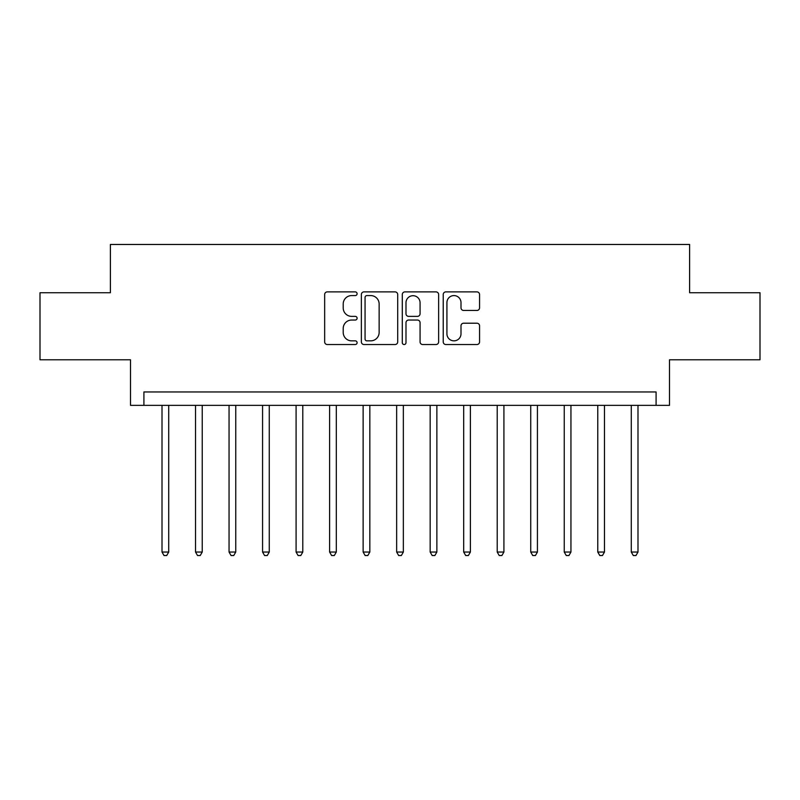 <?xml version="1.0" encoding="UTF-8"?>
<svg xmlns="http://www.w3.org/2000/svg" width="800" height="800" viewBox="0 0 800 800"><rect width="100%" height="100%" fill="white"/><g stroke="black" fill="none" stroke-linecap="round" stroke-linejoin="round"><path stroke-width="1.2" d="M357.1 293.73A1.84 1.84 0 0 0 355.25 291.89L327.29 291.89A2.63 2.63 0 0 0 324.66 294.52L324.66 341.9A2.63 2.63 0 0 0 327.29 344.53L355.25 344.53A1.84 1.84 0 0 0 357.1 342.69A1.84 1.84 0 0 0 355.25 340.85L351.63 340.85A8.42 8.42 0 0 1 343.21 332.43L343.21 328.48A8.42 8.42 0 0 1 351.63 320.05L355.25 320.05A1.84 1.84 0 0 0 357.1 318.21A1.84 1.84 0 0 0 355.25 316.37L351.63 316.37A8.42 8.42 0 0 1 343.21 307.95L343.21 304A8.42 8.42 0 0 1 351.63 295.58L355.25 295.58A1.84 1.84 0 0 0 357.1 293.73M476.92 310.45A2.63 2.63 0 0 0 479.56 307.82L479.56 294.52A2.63 2.63 0 0 0 476.92 291.89L445.86 291.89A2.63 2.63 0 0 0 443.23 294.52L443.23 341.9A2.63 2.63 0 0 0 445.86 344.53L476.92 344.53A2.63 2.63 0 0 0 479.56 341.9L479.56 325.85A2.63 2.63 0 0 0 476.92 323.21L463.63 323.21A2.63 2.63 0 0 0 461 325.85L461 333.81A7.04 7.04 0 0 1 453.96 340.85A7.04 7.04 0 0 1 446.92 333.81L446.92 302.62A7.04 7.04 0 0 1 453.96 295.58A7.04 7.04 0 0 1 461 302.62L461 307.82A2.63 2.63 0 0 0 463.63 310.45L476.92 310.45M656.09 405.36L669.5 405.36L669.5 359.78L760 359.78L760 292.74L689.61 292.74L689.61 244.47L110.39 244.47L110.39 292.74L40 292.74L40 359.78L130.5 359.78L130.5 405.36L656.09 405.36L656.09 391.96L143.91 391.96L143.91 405.36M397.7 294.52A2.63 2.63 0 0 0 395.06 291.89L364.01 291.89A2.63 2.63 0 0 0 361.37 294.52L361.37 341.9A2.63 2.63 0 0 0 364.01 344.53L395.06 344.53A2.63 2.63 0 0 0 397.7 341.9L397.7 294.52M404.94 291.89L435.99 291.89A2.63 2.63 0 0 1 438.63 294.52L438.63 341.9A2.63 2.63 0 0 1 435.99 344.53L422.7 344.53A2.63 2.63 0 0 1 420.07 341.9L420.07 322.69A2.63 2.63 0 0 0 417.44 320.05L408.62 320.05A2.63 2.63 0 0 0 405.99 322.69L405.99 342.69A1.84 1.84 0 0 1 404.15 344.53A1.84 1.84 0 0 1 402.3 342.69L402.3 294.52A2.63 2.63 0 0 1 404.94 291.89M366.9 295.58A1.84 1.84 0 0 0 365.06 297.42L365.06 339.01A1.84 1.84 0 0 0 366.9 340.85L370.72 340.85A8.42 8.42 0 0 0 379.14 332.43L379.14 304A8.42 8.42 0 0 0 370.72 295.58L366.9 295.58M420.07 302.75A7.04 7.04 0 0 0 413.03 295.71A7.04 7.04 0 0 0 405.99 302.75L405.99 313.74A2.63 2.63 0 0 0 408.62 316.37L417.44 316.37A2.63 2.63 0 0 0 420.07 313.74L420.07 302.75M162.01 405.36L162.01 552.04L168.72 552.04L168.72 405.36M168.72 552.04L166.7 555.53L164.02 555.53L162.01 552.04M195.53 405.36L195.53 552.04L202.23 552.04L202.23 405.36M202.23 552.04L200.22 555.53L197.54 555.53L195.53 552.04M229.05 405.36L229.05 552.04L235.75 552.04L235.75 405.36M235.75 552.04L233.74 555.53L231.06 555.53L229.05 552.04M262.57 405.36L262.57 552.04L269.27 552.04L269.27 405.36M269.27 552.04L267.26 555.53L264.58 555.53L262.57 552.04M296.09 405.36L296.09 552.04L302.79 552.04L302.79 405.36M302.79 552.04L300.78 555.53L298.1 555.53L296.09 552.04M329.61 405.36L329.61 552.04L336.31 552.04L336.31 405.36M336.31 552.04L334.3 555.53L331.62 555.53L329.61 552.04M363.13 405.36L363.13 552.04L369.83 552.04L369.83 405.36M369.83 552.04L367.82 555.53L365.14 555.53L363.13 552.04M396.65 405.36L396.65 552.04L403.35 552.04L403.35 405.36M403.35 552.04L401.34 555.53L398.66 555.53L396.65 552.04M430.17 405.36L430.17 552.04L436.87 552.04L436.87 405.36M436.87 552.04L434.86 555.53L432.18 555.53L430.17 552.04M463.69 405.36L463.69 552.04L470.39 552.04L470.39 405.36M470.39 552.04L468.38 555.53L465.7 555.53L463.69 552.04M497.21 405.36L497.21 552.04L503.91 552.04L503.91 405.36M503.91 552.04L501.9 555.53L499.22 555.53L497.21 552.04M530.73 405.36L530.73 552.04L537.43 552.04L537.43 405.36M537.43 552.04L535.42 555.53L532.74 555.53L530.73 552.04M564.25 405.36L564.25 552.04L570.95 552.04L570.95 405.36M570.95 552.04L568.94 555.53L566.26 555.53L564.25 552.04M597.77 405.36L597.77 552.04L604.47 552.04L604.47 405.36M604.47 552.04L602.46 555.53L599.78 555.53L597.77 552.04M631.28 405.36L631.28 552.04L637.99 552.04L637.99 405.36M637.99 552.04L635.98 555.53L633.3 555.53L631.28 552.04"/></g></svg>
